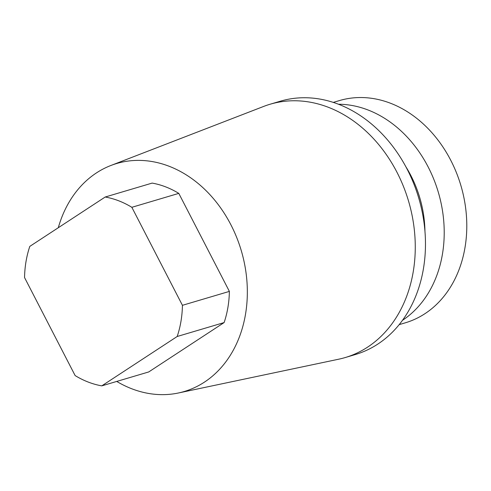 <?xml version="1.0" encoding="UTF-8"?>
<svg xmlns="http://www.w3.org/2000/svg" width="491" height="491" viewBox="0 0 491 491"><rect width="100%" height="100%" fill="white"/><g stroke="black" fill="none" stroke-linecap="round" stroke-linejoin="round"><path stroke-width="0.74" d="M333.279 102.404L339.379 100.594A115.901 92.345 73.5 0 1 450.781 160.342A115.901 92.345 73.5 0 1 405.29 322.826L399.189 324.637M338.446 104.233A115.901 92.345 73.5 0 1 428.201 167.038A115.901 92.345 73.5 0 1 402.522 320.285M116.729 381.433A118.896 94.726 -106.5 0 0 178.343 393.003L338.612 359.222A132.11 105.252 -106.5 0 0 345.167 357.565L355.374 354.533A132.11 105.252 -106.5 0 0 407.223 169.334A132.11 105.252 -106.5 0 0 280.251 101.226L270.044 104.252A132.11 105.252 -106.5 0 0 263.642 106.437L110.874 165.492A118.896 94.726 -106.5 0 0 96.445 172.912A118.896 94.726 -106.5 0 0 58.294 227.732M345.167 357.565A132.11 105.252 -106.5 0 0 367.593 347.137A132.11 105.252 -106.5 0 0 397.016 172.359A132.11 105.252 -106.5 0 0 270.044 104.252M178.343 393.003A118.896 94.726 -106.5 0 0 204.428 382.127A118.896 94.726 -106.5 0 0 235.214 233.912A118.896 94.726 -106.5 0 0 110.874 165.492M101.784 385.865L148.73 371.945L224.129 322.569A96.88 77.185 -106.5 0 0 229.377 291.396L178.792 193.38A96.88 77.185 -106.5 0 0 152.142 183.094L105.197 197.02L29.798 246.39A96.88 77.185 -106.5 0 0 24.55 277.562L75.135 375.578A96.88 77.185 -106.5 0 0 101.784 385.865L177.183 336.495A96.88 77.185 -106.5 0 0 182.431 305.316L131.846 207.306A96.88 77.185 -106.5 0 0 105.197 197.02M224.129 322.569L177.183 336.495M178.792 193.38L131.846 207.306M229.377 291.396L182.431 305.316M424.954 231.163A102.097 81.346 -106.5 0 0 411.237 176.263A102.097 81.346 -106.5 0 0 410.863 175.526A102.097 81.346 -106.5 0 0 405.842 166.713"/></g></svg>
